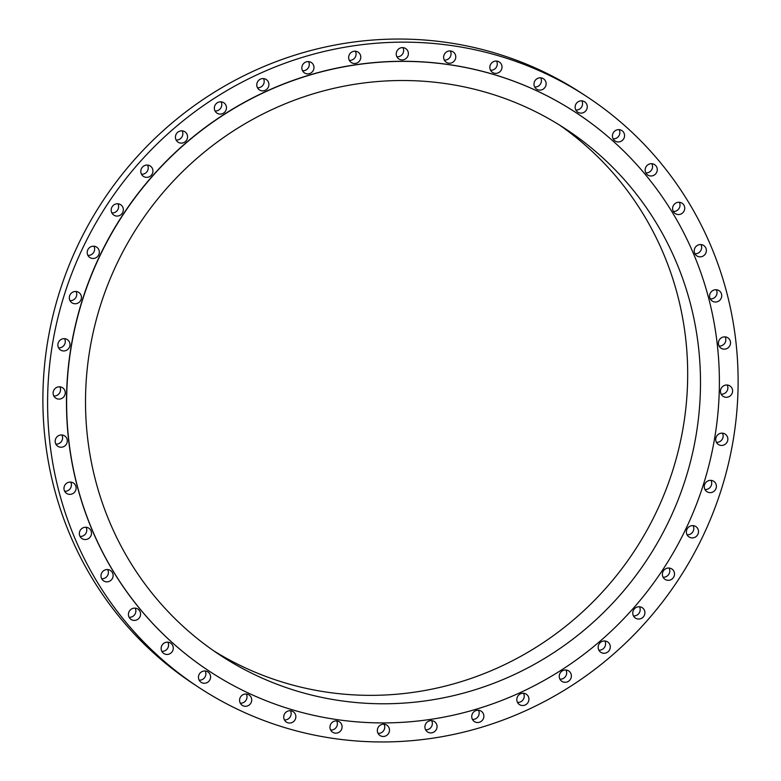 <?xml version="1.0" encoding="UTF-8"?>
<svg xmlns="http://www.w3.org/2000/svg" width="781" height="781" viewBox="0 0 781 781"><rect width="100%" height="100%" fill="white"/><g stroke="black" fill="none" stroke-linecap="round" stroke-linejoin="round"><path stroke-width="1.17" d="M55.217 441.978A6.209 6.004 123.3 0 0 64.384 446.254A6.209 6.004 123.3 0 0 64.657 435.905A6.209 6.004 123.3 0 0 55.217 441.978M61.904 434.958A6.209 6.004 -56.7 0 1 55.871 444.125M64.013 489.121A6.209 6.004 123.3 0 0 73.189 493.387A6.209 6.004 123.3 0 0 73.463 483.039A6.209 6.004 123.3 0 0 64.013 489.121M70.7 482.092A6.209 6.004 -56.7 0 1 64.677 491.259M79.389 534.292A6.209 6.004 123.3 0 0 88.556 538.568A6.209 6.004 123.3 0 0 88.839 528.21A6.209 6.004 123.3 0 0 79.389 534.292M86.076 527.273A6.209 6.004 -56.7 0 1 80.052 536.43M101.022 576.593A6.209 6.004 123.3 0 0 110.189 580.869A6.209 6.004 123.3 0 0 110.463 570.511A6.209 6.004 123.3 0 0 101.022 576.593M107.71 569.574A6.209 6.004 -56.7 0 1 101.676 578.731M128.474 615.155A6.209 6.004 123.3 0 0 137.641 619.431A6.209 6.004 123.3 0 0 137.915 609.073A6.209 6.004 123.3 0 0 128.474 615.155M135.162 608.135A6.209 6.004 -56.7 0 1 129.129 617.293M161.179 649.196A6.209 6.004 123.3 0 0 170.356 653.463A6.209 6.004 123.3 0 0 170.629 643.114A6.209 6.004 123.3 0 0 161.179 649.196M167.866 642.167A6.209 6.004 -56.7 0 1 161.843 651.334M198.491 678.015A6.209 6.004 123.3 0 0 207.658 682.282A6.209 6.004 123.3 0 0 207.931 671.933A6.209 6.004 123.3 0 0 198.491 678.015M205.178 670.986A6.209 6.004 -56.7 0 1 199.145 680.153M239.621 701.035A6.209 6.004 123.3 0 0 248.797 705.302A6.209 6.004 123.3 0 0 249.071 694.953A6.209 6.004 123.3 0 0 239.621 701.035M246.308 694.006A6.209 6.004 -56.7 0 1 240.284 703.173M283.757 717.778A6.209 6.004 123.3 0 0 292.934 722.044A6.209 6.004 123.3 0 0 293.207 711.696A6.209 6.004 123.3 0 0 283.757 717.778M290.444 710.759A6.209 6.004 -56.7 0 1 284.421 719.916M329.992 727.912A6.209 6.004 123.3 0 0 339.159 732.178A6.209 6.004 123.3 0 0 339.432 721.829A6.209 6.004 123.3 0 0 329.992 727.912M336.679 720.892A6.209 6.004 -56.7 0 1 330.646 730.05M377.379 731.221A6.209 6.004 123.3 0 0 386.546 735.497A6.209 6.004 123.3 0 0 386.829 725.149A6.209 6.004 123.3 0 0 377.379 731.221M384.067 724.202A6.209 6.004 -56.7 0 1 378.043 733.369M424.962 727.658A6.209 6.004 123.3 0 0 434.129 731.924A6.209 6.004 123.3 0 0 434.412 721.576A6.209 6.004 123.3 0 0 424.962 727.658M431.649 720.629A6.209 6.004 -56.7 0 1 425.625 729.796M471.773 717.27A6.209 6.004 123.3 0 0 480.94 721.537A6.209 6.004 123.3 0 0 481.213 711.188A6.209 6.004 123.3 0 0 471.773 717.27M478.46 710.241A6.209 6.004 -56.7 0 1 472.427 719.408M516.846 700.284A6.209 6.004 123.3 0 0 526.013 704.55A6.209 6.004 123.3 0 0 526.287 694.202A6.209 6.004 123.3 0 0 516.846 700.284M523.534 693.255A6.209 6.004 -56.7 0 1 517.5 702.422M559.274 677.039A6.209 6.004 123.3 0 0 568.441 681.305A6.209 6.004 123.3 0 0 568.714 670.957A6.209 6.004 123.3 0 0 559.274 677.039M565.961 670.01A6.209 6.004 -56.7 0 1 559.928 679.177M598.197 648.005A6.209 6.004 123.3 0 0 607.364 652.281A6.209 6.004 123.3 0 0 607.638 641.923A6.209 6.004 123.3 0 0 598.197 648.005M604.885 640.986A6.209 6.004 -56.7 0 1 598.851 650.143M632.805 613.788A6.209 6.004 123.3 0 0 641.982 618.054A6.209 6.004 123.3 0 0 642.255 607.706A6.209 6.004 123.3 0 0 632.805 613.788M639.493 606.759A6.209 6.004 -56.7 0 1 633.469 615.926M662.415 575.07A6.209 6.004 123.3 0 0 671.592 579.336A6.209 6.004 123.3 0 0 671.865 568.988A6.209 6.004 123.3 0 0 662.415 575.07M669.102 568.051A6.209 6.004 -56.7 0 1 663.079 577.208M686.421 532.642A6.209 6.004 123.3 0 0 695.588 536.918A6.209 6.004 123.3 0 0 695.861 526.57A6.209 6.004 123.3 0 0 686.421 532.642M693.108 525.623A6.209 6.004 -56.7 0 1 687.075 534.78M704.316 487.383A6.209 6.004 123.3 0 0 713.483 491.649A6.209 6.004 123.3 0 0 713.756 481.301A6.209 6.004 123.3 0 0 704.316 487.383M711.003 480.354A6.209 6.004 -56.7 0 1 704.97 489.521M715.757 440.191A6.209 6.004 123.3 0 0 724.924 444.457A6.209 6.004 123.3 0 0 725.198 434.109A6.209 6.004 123.3 0 0 715.757 440.191M722.445 433.162A6.209 6.004 -56.7 0 1 716.411 442.329M720.492 392.033A6.209 6.004 123.3 0 0 729.659 396.309A6.209 6.004 123.3 0 0 729.942 385.951A6.209 6.004 123.3 0 0 720.492 392.033M727.179 385.013A6.209 6.004 -56.7 0 1 721.156 394.171M718.442 343.904A6.209 6.004 123.3 0 0 727.609 348.17A6.209 6.004 123.3 0 0 727.882 337.822A6.209 6.004 123.3 0 0 718.442 343.904M725.129 336.875A6.209 6.004 -56.7 0 1 719.096 346.042M709.636 296.77A6.209 6.004 123.3 0 0 718.813 301.036A6.209 6.004 123.3 0 0 719.086 290.688A6.209 6.004 123.3 0 0 709.636 296.77M716.323 289.741A6.209 6.004 -56.7 0 1 710.3 298.908M694.26 251.589A6.209 6.004 123.3 0 0 703.437 255.865A6.209 6.004 123.3 0 0 703.71 245.507A6.209 6.004 123.3 0 0 694.26 251.589M700.947 244.57A6.209 6.004 -56.7 0 1 694.924 253.727M672.636 209.288A6.209 6.004 123.3 0 0 681.803 213.564A6.209 6.004 123.3 0 0 682.077 203.206A6.209 6.004 123.3 0 0 672.636 209.288M679.324 202.269A6.209 6.004 -56.7 0 1 673.29 211.426M645.184 170.727A6.209 6.004 123.3 0 0 654.351 175.003A6.209 6.004 123.3 0 0 654.624 164.645A6.209 6.004 123.3 0 0 645.184 170.727M651.871 163.707A6.209 6.004 -56.7 0 1 645.838 172.865M612.47 136.695A6.209 6.004 123.3 0 0 621.637 140.961A6.209 6.004 123.3 0 0 621.92 130.612A6.209 6.004 123.3 0 0 612.47 136.695M619.157 129.666A6.209 6.004 -56.7 0 1 613.134 138.833M575.167 107.866A6.209 6.004 123.3 0 0 584.334 112.142A6.209 6.004 123.3 0 0 584.608 101.794A6.209 6.004 123.3 0 0 575.167 107.866M581.855 100.847A6.209 6.004 -56.7 0 1 575.822 110.014M534.028 84.856A6.209 6.004 123.3 0 0 543.195 89.122A6.209 6.004 123.3 0 0 543.478 78.774A6.209 6.004 123.3 0 0 534.028 84.856M540.716 77.827A6.209 6.004 -56.7 0 1 534.692 86.994M489.892 68.103A6.209 6.004 123.3 0 0 499.069 72.379A6.209 6.004 123.3 0 0 499.342 62.021A6.209 6.004 123.3 0 0 489.892 68.103M496.579 61.084A6.209 6.004 -56.7 0 1 490.556 70.241M443.667 57.97A6.209 6.004 123.3 0 0 452.834 62.246A6.209 6.004 123.3 0 0 453.107 51.888A6.209 6.004 123.3 0 0 443.667 57.97M450.354 50.95A6.209 6.004 -56.7 0 1 444.321 60.108M53.157 393.849A6.209 6.004 123.3 0 0 62.334 398.115A6.209 6.004 123.3 0 0 62.607 387.766A6.209 6.004 123.3 0 0 53.157 393.849M59.844 386.829A6.209 6.004 -56.7 0 1 53.821 395.987M57.901 345.7A6.209 6.004 123.3 0 0 67.068 349.966A6.209 6.004 123.3 0 0 67.342 339.618A6.209 6.004 123.3 0 0 57.901 345.7M64.589 338.671A6.209 6.004 -56.7 0 1 58.555 347.838M69.343 298.508A6.209 6.004 123.3 0 0 78.51 302.774A6.209 6.004 123.3 0 0 78.783 292.426A6.209 6.004 123.3 0 0 69.343 298.508M76.03 291.479A6.209 6.004 -56.7 0 1 69.997 300.646M87.238 253.239A6.209 6.004 123.3 0 0 96.405 257.505A6.209 6.004 123.3 0 0 96.678 247.157A6.209 6.004 123.3 0 0 87.238 253.239M93.925 246.22A6.209 6.004 -56.7 0 1 87.892 255.377M111.234 210.811A6.209 6.004 123.3 0 0 120.411 215.087A6.209 6.004 123.3 0 0 120.684 204.729A6.209 6.004 123.3 0 0 111.234 210.811M117.921 203.792A6.209 6.004 -56.7 0 1 111.898 212.949M140.844 172.103A6.209 6.004 123.3 0 0 150.011 176.369A6.209 6.004 123.3 0 0 150.294 166.021A6.209 6.004 123.3 0 0 140.844 172.103M147.531 165.074A6.209 6.004 -56.7 0 1 141.507 174.241M175.461 137.876A6.209 6.004 123.3 0 0 184.628 142.152A6.209 6.004 123.3 0 0 184.902 131.794A6.209 6.004 123.3 0 0 175.461 137.876M182.149 130.857A6.209 6.004 -56.7 0 1 176.115 140.014M214.384 108.852A6.209 6.004 123.3 0 0 223.551 113.118A6.209 6.004 123.3 0 0 223.825 102.77A6.209 6.004 123.3 0 0 214.384 108.852M221.072 101.823A6.209 6.004 -56.7 0 1 215.039 110.99M256.812 85.607A6.209 6.004 123.3 0 0 265.979 89.874A6.209 6.004 123.3 0 0 266.253 79.525A6.209 6.004 123.3 0 0 256.812 85.607M263.5 78.578A6.209 6.004 -56.7 0 1 257.466 87.745M301.886 68.621A6.209 6.004 123.3 0 0 311.053 72.887A6.209 6.004 123.3 0 0 311.326 62.539A6.209 6.004 123.3 0 0 301.886 68.621M308.573 61.592A6.209 6.004 -56.7 0 1 302.54 70.759M396.27 54.66A6.209 6.004 123.3 0 0 405.446 58.926A6.209 6.004 123.3 0 0 405.72 48.578A6.209 6.004 123.3 0 0 396.27 54.66M402.957 47.631A6.209 6.004 -56.7 0 1 396.933 56.798M348.687 58.233A6.209 6.004 123.3 0 0 357.864 62.5A6.209 6.004 123.3 0 0 358.137 52.151A6.209 6.004 123.3 0 0 348.687 58.233M355.375 51.204A6.209 6.004 -56.7 0 1 349.351 60.371M576.573 113.02A334.073 322.992 123.3 0 0 576.495 112.972A334.073 322.992 123.3 0 0 223.971 114.446A334.073 322.992 123.3 0 0 68.611 439.996A334.073 322.992 123.3 0 0 209.21 671.123A334.073 322.992 123.3 0 0 209.288 671.172M717.251 344.196A334.073 322.992 123.3 0 0 576.642 113.069A334.073 322.992 123.3 0 0 224.127 114.543A334.073 322.992 123.3 0 0 68.757 440.094A334.073 322.992 123.3 0 0 209.367 671.221A334.073 322.992 123.3 0 0 561.881 669.756A334.073 322.992 123.3 0 0 717.251 344.196M87.521 437.321A314.753 304.307 123.3 0 0 219.988 655.074A314.753 304.307 123.3 0 0 552.118 653.697A314.753 304.307 123.3 0 0 698.487 346.969A314.753 304.307 123.3 0 0 566.02 129.216A314.753 304.307 123.3 0 0 233.89 130.603A314.753 304.307 123.3 0 0 87.521 437.321M213.633 650.778A314.753 304.307 123.3 0 0 542.6 643.105A314.753 304.307 123.3 0 0 685.679 338.544A314.753 304.307 123.3 0 0 559.557 125.087M587.127 96.834L582.411 93.73A353.402 341.678 123.3 0 0 209.493 95.282A353.402 341.678 123.3 0 0 45.142 439.674A353.402 341.678 123.3 0 0 193.873 684.166L198.589 687.27A353.402 341.678 123.3 0 0 571.507 685.718A353.402 341.678 123.3 0 0 735.858 341.326A353.402 341.678 123.3 0 0 587.127 96.834A353.402 341.678 123.3 0 0 214.209 98.386A353.402 341.678 123.3 0 0 49.857 442.778A353.402 341.678 123.3 0 0 198.589 687.27"/></g></svg>
